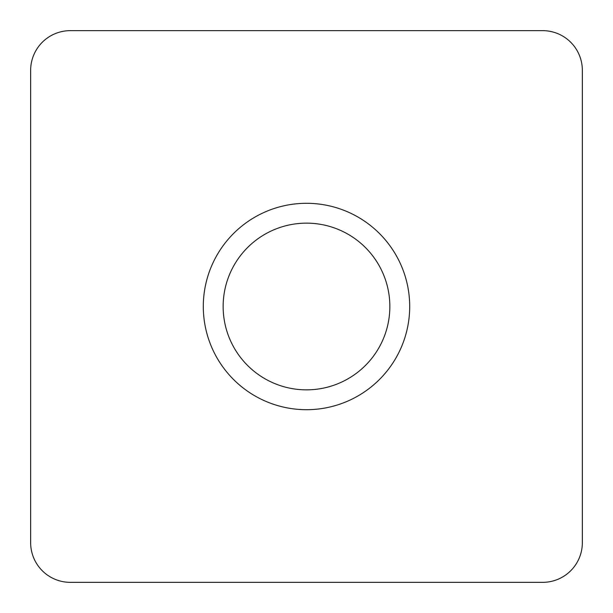 <?xml version="1.0" encoding="UTF-8"?>
<svg xmlns="http://www.w3.org/2000/svg" width="613" height="613" viewBox="0 0 613 613"><rect width="100%" height="100%" fill="white"/><g stroke="black" fill="none" stroke-linecap="round" stroke-linejoin="round"><path stroke-width="0.92" d="M203.301 306.5A103.199 103.199 0 0 0 306.5 409.699A103.199 103.199 0 0 0 409.699 306.5A103.199 103.199 0 0 0 306.5 203.301A103.199 103.199 0 0 0 203.301 306.5M223.147 306.5A83.353 83.353 0 0 0 306.5 389.853A83.353 83.353 0 0 0 389.853 306.5A83.353 83.353 0 0 0 306.5 223.147A83.353 83.353 0 0 0 223.147 306.5M582.35 542.658L582.35 70.342A39.692 39.692 0 0 0 542.658 30.65L70.342 30.65A39.692 39.692 0 0 0 30.65 70.342L30.65 542.658A39.692 39.692 0 0 0 70.342 582.35L542.658 582.35A39.692 39.692 0 0 0 582.35 542.658"/></g></svg>
